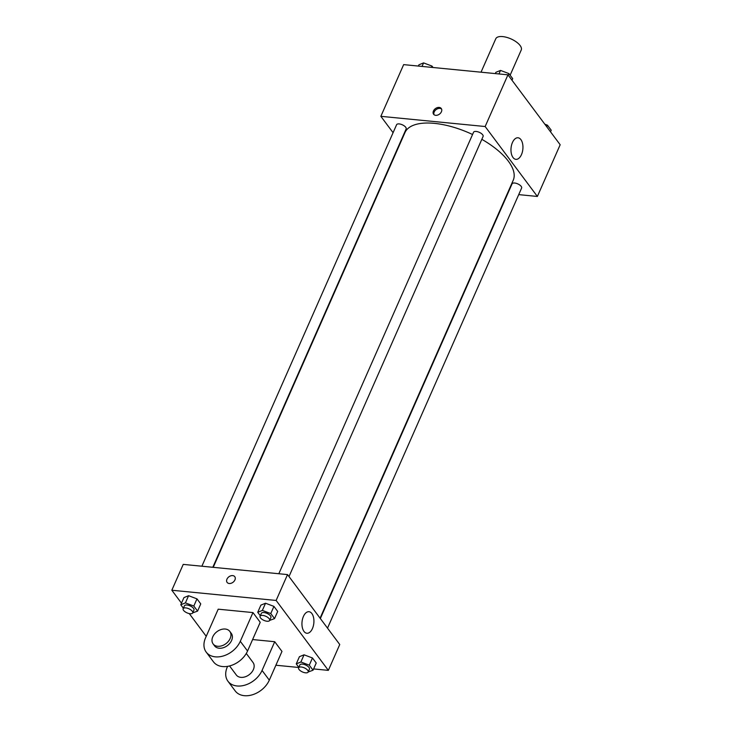 <?xml version="1.0" encoding="UTF-8"?>
<svg xmlns="http://www.w3.org/2000/svg" width="732" height="732" viewBox="0 0 732 732"><rect width="100%" height="100%" fill="white"/><g stroke="black" fill="none" stroke-linecap="round" stroke-linejoin="round"><path stroke-width="1.1" d="M510.122 75.204L521.248 49.986A13.917 5.993 -156.2 0 0 516.325 41.944A13.917 5.993 -156.2 0 0 502.71 36.6A13.917 5.993 -156.2 0 0 495.784 38.75L481.034 72.194M393.084 132.693L380.85 116.324L403.652 64.626L507.953 74.829L560.172 144.744L537.37 196.451L518.723 194.62M472.552 134.505A59.136 25.492 -156.2 0 0 434.451 123.369A59.136 25.492 -156.2 0 0 404.997 132.519L213.222 567.327M320.076 618.174L513.223 180.255A59.136 25.492 -156.2 0 0 481.83 139.327M380.85 116.324L485.151 126.526L537.37 196.451M327.515 628.138L521.623 188.051A5.216 2.251 -156.2 0 0 519.775 185.031A5.216 2.251 -156.2 0 0 514.669 183.027A5.216 2.251 -156.2 0 0 512.071 183.833L320.351 618.54M212.811 567.282L406.15 128.933A5.216 2.251 -156.2 0 0 404.302 125.922A5.216 2.251 -156.2 0 0 399.196 123.918A5.216 2.251 -156.2 0 0 396.598 124.724L201.876 566.22M278.828 573.742L473.549 132.254A5.216 2.251 23.8 0 1 479.231 132.3A5.216 2.251 23.8 0 1 483.093 136.463L288.994 576.56M485.151 126.526L507.953 74.829M512.446 142.52A10.834 5.929 -84.4 0 1 518.018 137.781A10.834 5.929 -84.4 0 1 522.858 149.145A10.834 5.929 -84.4 0 1 515.904 159.347A10.834 5.929 -84.4 0 1 511.302 153.372A10.834 5.929 -84.4 0 1 512.446 142.52M435.696 115.327A4.785 3.431 143.2 0 1 433.6 114.238A4.785 3.431 143.2 0 1 435.384 108.629A4.785 3.431 143.2 0 1 441.268 108.51A4.785 3.431 143.2 0 1 440.627 113.03A4.785 3.431 143.2 0 1 435.696 115.327M434.03 114.677A4.785 3.431 143.2 0 1 436.116 109.599A4.785 3.431 143.2 0 1 441.57 109.05M181.481 603.168L171.828 590.239L183.229 564.39L287.53 574.593L339.749 644.517L328.348 670.366L313.625 668.929M495.326 73.593L495.884 72.312L500.523 70.428L508.923 73.593L512.693 78.635L511.988 80.236M498.968 73.95L500.523 70.428M508.218 75.186L508.923 73.593M544.809 124.184L547.454 125.181L551.223 130.223L550.519 131.824M546.749 126.773L547.454 125.181M418.375 66.063L418.942 64.791L423.572 62.906L431.981 66.063L433.051 67.5M422.025 66.42L423.572 62.906M431.413 67.344L431.981 66.063M260.299 615.74L257.728 612.3L262.358 610.406L270.767 613.572L274.537 618.613L269.651 620.407A5.216 2.251 -156.2 0 0 267.793 617.415A5.216 2.251 -156.2 0 0 262.687 615.411A5.216 2.251 -156.2 0 0 260.089 616.225A5.216 2.251 -156.2 0 0 263.959 620.388A5.216 2.251 -156.2 0 0 269.641 620.434L270.904 617.561A5.216 2.251 -156.2 0 0 269.065 614.541A5.216 2.251 -156.2 0 0 263.959 612.547A5.216 2.251 -156.2 0 0 261.361 613.352L260.089 616.225M257.728 612.3L260.894 605.117L265.533 603.232L273.933 606.389L277.702 611.44L274.537 618.613M262.358 610.406L265.533 603.232L273.933 606.389L277.702 611.44M270.767 613.572L273.933 606.389M298.83 667.328L296.259 663.878L300.889 661.993L309.288 665.159L313.058 670.201L308.181 671.994M308.163 672.022L309.435 669.149A5.216 2.251 -156.2 0 0 307.586 666.129A5.216 2.251 -156.2 0 0 302.481 664.125A5.216 2.251 -156.2 0 0 299.882 664.94L298.619 667.804A5.216 2.251 -156.2 0 0 302.481 671.967A5.216 2.251 -156.2 0 0 308.163 672.022A5.216 2.251 -156.2 0 0 306.324 669.002A5.216 2.251 -156.2 0 0 301.218 666.998A5.216 2.251 -156.2 0 0 298.619 667.804M296.259 663.878L299.425 656.696L304.055 654.811L312.463 657.977L316.224 663.018L313.058 670.201M300.889 661.993L304.055 654.811L312.463 657.977L316.224 663.018M309.288 665.159L312.463 657.977M183.357 608.21L180.777 604.769L185.416 602.884L193.815 606.041L197.585 611.092L192.699 612.876M192.69 612.904L193.962 610.031A5.216 2.251 -156.2 0 0 192.113 607.02A5.216 2.251 -156.2 0 0 187.008 605.016A5.216 2.251 -156.2 0 0 184.409 605.822L183.137 608.695A5.216 2.251 -156.2 0 0 187.008 612.858A5.216 2.251 -156.2 0 0 192.69 612.904A5.216 2.251 -156.2 0 0 190.851 609.893A5.216 2.251 -156.2 0 0 185.745 607.889A5.216 2.251 -156.2 0 0 183.137 608.695M180.777 604.769L183.952 597.587L188.582 595.702L196.981 598.858L200.751 603.909L197.585 611.092M185.416 602.884L188.582 595.702L196.981 598.858L200.751 603.909M193.815 606.041L196.981 598.858M226.966 579.158A4.785 3.431 -36.8 0 0 227.112 582.407A4.785 3.431 143.2 0 1 226.957 579.158A4.785 3.431 143.2 0 1 230.772 575.828A4.785 3.431 143.2 0 1 234.78 576.688A4.785 3.431 -36.8 0 0 230.772 575.828A4.785 3.431 -36.8 0 0 226.966 579.158M234.78 576.688A4.785 3.431 143.2 0 1 232.996 582.297A4.785 3.431 143.2 0 1 227.112 582.407M171.828 590.239L276.129 600.45L287.53 574.593L339.749 644.517M183.229 564.39L287.53 574.593M312.454 628.532A10.834 5.929 -84.4 0 1 306.882 633.262A10.834 5.929 -84.4 0 1 302.032 621.907A10.834 5.929 -84.4 0 1 308.995 611.705A10.834 5.929 -84.4 0 1 313.589 617.68A10.834 5.929 -84.4 0 1 312.454 628.532M276.129 600.45L328.348 670.366M298.766 667.474L275.891 665.232M206.232 636.309L189.268 613.59M299.425 656.696L304.055 654.811M260.894 605.117L265.533 603.232M183.952 597.587L188.582 595.702M252.604 639.548L274.72 641.717L281.976 651.425L269.312 680.147A20.871 14.969 143.2 0 1 252.677 694.695A20.871 14.969 143.2 0 1 235.201 690.935L227.945 681.227A20.871 14.969 143.2 0 1 227.286 667.035L227.588 666.358M218.2 609.18L252.961 612.583L240.297 641.305A20.871 14.969 143.2 0 1 223.672 655.854A20.871 14.969 143.2 0 1 206.186 652.093A20.871 14.969 143.2 0 1 205.527 637.901L218.2 609.18M206.186 652.093L213.442 661.801A20.871 14.969 -36.8 0 0 230.919 665.562A20.871 14.969 -36.8 0 0 247.553 651.013L260.217 622.292L252.961 612.583M246.291 653.456L253.034 662.497A10.44 7.485 143.2 0 1 251.643 672.36A10.44 7.485 143.2 0 1 240.874 677.356A10.44 7.485 143.2 0 1 236.308 674.986L229.564 665.946M269.312 680.147L262.056 670.439L274.72 641.717M262.056 670.439A20.871 14.969 143.2 0 1 245.43 684.987A20.871 14.969 143.2 0 1 227.945 681.227M229.821 631.414L231.275 633.363A10.44 7.485 143.2 0 1 229.885 643.227A10.44 7.485 143.2 0 1 219.115 648.223A10.44 7.485 143.2 0 1 214.549 645.853L213.104 643.904A10.44 7.485 143.2 0 1 216.983 631.661A10.44 7.485 143.2 0 1 229.821 631.414A10.44 7.485 143.2 0 1 228.43 641.287A10.44 7.485 143.2 0 1 217.66 646.283A10.44 7.485 143.2 0 1 213.104 643.904M247.553 651.013L240.297 641.305"/></g></svg>
